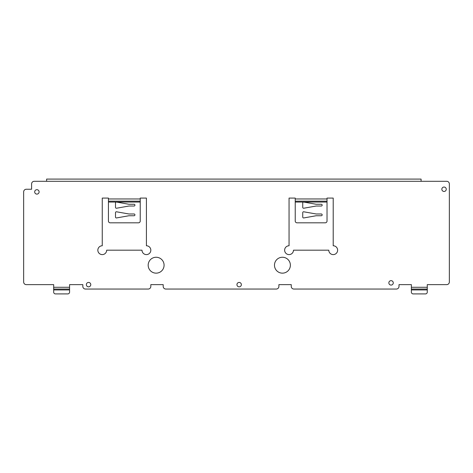 <?xml version="1.0" encoding="UTF-8"?>
<svg xmlns="http://www.w3.org/2000/svg" width="473" height="473" viewBox="0 0 473 473"><rect width="100%" height="100%" fill="white"/><g stroke="black" fill="none" stroke-linecap="round" stroke-linejoin="round"><path stroke-width="0.71" d="M116.388 217.952A0.881 0.881 0 0 0 116.541 217.941L128.904 215.747L134.048 215.747A0.881 0.881 0 0 0 134.935 214.86A0.881 0.881 0 0 0 134.048 213.979L128.904 213.979L116.388 211.768A0.881 0.881 0 0 0 115.501 212.655L115.501 217.072A0.881 0.881 0 0 0 116.388 217.952M303.625 208.238A0.881 0.881 0 0 0 303.778 208.226L316.141 206.027L321.285 206.027A0.881 0.881 0 0 0 322.172 205.146A0.881 0.881 0 0 0 321.285 204.265L316.141 204.265L303.625 202.054A0.881 0.881 0 0 0 302.738 202.941L302.738 207.357A0.881 0.881 0 0 0 303.625 208.238M303.625 217.952A0.881 0.881 0 0 0 303.778 217.941L316.141 215.747L321.285 215.747A0.881 0.881 0 0 0 322.172 214.86A0.881 0.881 0 0 0 321.285 213.979L316.141 213.979L303.625 211.768A0.881 0.881 0 0 0 302.738 212.655L302.738 217.072A0.881 0.881 0 0 0 303.625 217.952M116.388 208.238A0.881 0.881 0 0 0 116.541 208.226L128.904 206.027L134.048 206.027A0.881 0.881 0 0 0 134.935 205.146A0.881 0.881 0 0 0 134.048 204.265L128.904 204.265L116.388 202.054A0.881 0.881 0 0 0 115.501 202.941L115.501 207.357A0.881 0.881 0 0 0 116.388 208.238M237.824 179.09L242.241 179.09M282.428 257.253A7.946 7.946 0 0 0 274.476 265.205A7.946 7.946 0 0 0 282.428 273.152A7.946 7.946 0 0 0 290.375 265.205A7.946 7.946 0 0 0 282.428 257.253M36.9 189.691A2.205 2.205 0 0 0 34.689 191.896A2.205 2.205 0 0 0 36.9 194.107A2.205 2.205 0 0 0 39.105 191.896A2.205 2.205 0 0 0 36.9 189.691M391.059 280.66A2.205 2.205 0 0 0 388.853 282.866A2.205 2.205 0 0 0 391.059 285.077A2.205 2.205 0 0 0 393.27 282.866A2.205 2.205 0 0 0 391.059 280.66M88.563 282.428A2.205 2.205 0 0 0 86.358 284.634A2.205 2.205 0 0 0 88.563 286.845A2.205 2.205 0 0 0 90.775 284.634A2.205 2.205 0 0 0 88.563 282.428M239.149 282.428A2.205 2.205 0 0 0 236.943 284.634A2.205 2.205 0 0 0 239.149 286.845A2.205 2.205 0 0 0 241.36 284.634A2.205 2.205 0 0 0 239.149 282.428M444.052 187.042A2.205 2.205 0 0 0 441.841 189.247A2.205 2.205 0 0 0 444.052 191.459A2.205 2.205 0 0 0 446.258 189.247A2.205 2.205 0 0 0 444.052 187.042M156.131 257.253A7.946 7.946 0 0 0 148.179 265.205A7.946 7.946 0 0 0 156.131 273.152A7.946 7.946 0 0 0 164.078 265.205A7.946 7.946 0 0 0 156.131 257.253M102.257 254.604A4.417 4.417 0 0 0 106.667 250.187L142.001 250.187A4.417 4.417 0 0 0 146.411 254.604A4.417 4.417 0 0 0 150.828 250.187A4.417 4.417 0 0 0 146.411 245.771L146.411 198.081L140.233 198.081L140.233 201.173L108.435 201.173L108.435 198.081L102.257 198.081L102.257 245.771A4.417 4.417 0 0 0 97.84 250.187A4.417 4.417 0 0 0 102.257 254.604M289.05 254.604A4.417 4.417 0 0 0 293.467 250.187L328.794 250.187A4.417 4.417 0 0 0 333.211 254.604A4.417 4.417 0 0 0 337.627 250.187A4.417 4.417 0 0 0 333.211 245.771L333.211 198.081L327.026 198.081L327.026 201.173L295.235 201.173L295.235 198.081L289.05 198.081L289.05 245.771A4.417 4.417 0 0 0 284.634 250.187A4.417 4.417 0 0 0 289.05 254.604M421.088 181.301L421.088 179.09L46.614 179.09L46.614 181.301L34.251 181.301A2.649 2.649 0 0 0 31.596 183.95L31.596 189.247L26.299 189.247A2.649 2.649 0 0 0 23.65 191.896L23.65 281.985A2.649 2.649 0 0 0 26.299 284.634L53.68 284.634L53.68 287.282L69.578 287.282L69.578 284.634L82.822 284.634L82.822 286.401A2.649 2.649 0 0 0 85.471 289.05L148.179 289.05A2.649 2.649 0 0 0 150.828 286.401L150.828 284.634L163.197 284.634L163.197 286.401A2.649 2.649 0 0 0 165.846 289.05L276.244 289.05A2.649 2.649 0 0 0 278.893 286.401L278.893 284.634L291.256 284.634L291.256 286.401A2.649 2.649 0 0 0 293.91 289.05L396.356 289.05A2.649 2.649 0 0 0 399.005 286.401L399.005 284.634L411.374 284.634L411.374 287.282L427.273 287.282L427.273 284.634L446.701 284.634A2.649 2.649 0 0 0 449.35 281.985L449.35 183.95A2.649 2.649 0 0 0 446.701 181.301L46.614 181.301M48.382 179.09L46.614 179.09M421.088 179.09L419.32 179.09M427.273 287.282L427.273 289.05L411.374 289.05L411.374 287.282M411.374 289.931L411.374 289.05L427.273 289.05L427.273 292.143A1.768 1.768 0 0 1 425.505 293.91L413.142 293.91A1.768 1.768 0 0 1 411.374 292.143L411.374 289.931L427.273 289.931M69.578 287.282L69.578 289.05L53.68 289.05L53.68 287.282M53.68 289.931L53.68 289.05L69.578 289.05L69.578 292.143A1.768 1.768 0 0 1 67.81 293.91L55.447 293.91A1.768 1.768 0 0 1 53.68 292.143L53.68 289.931L69.578 289.931M140.233 201.173L108.435 201.173L108.435 202.054L140.233 202.054L140.233 201.173M295.235 202.054L295.235 201.173L327.026 201.173L327.026 221.045A1.768 1.768 0 0 1 325.258 222.813L296.997 222.813A1.768 1.768 0 0 1 295.235 221.045L295.235 202.054L327.026 202.054M140.233 202.054L140.233 221.045A1.768 1.768 0 0 1 138.465 222.813L110.203 222.813A1.768 1.768 0 0 1 108.435 221.045L108.435 202.054M140.233 198.962L108.435 198.962M327.026 198.962L295.235 198.962"/></g></svg>
